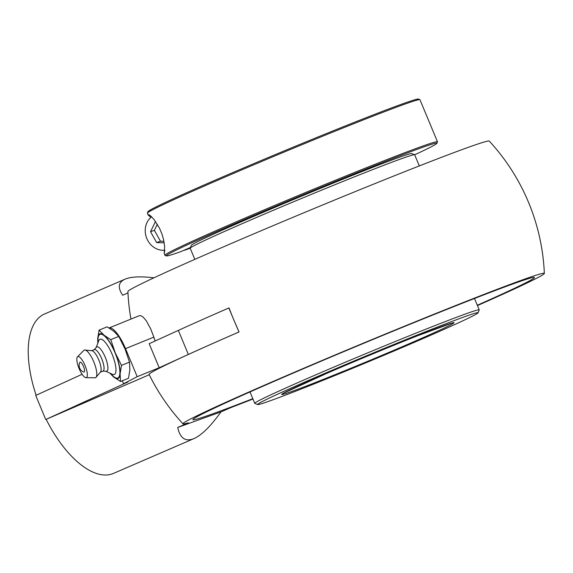 <?xml version="1.0" encoding="UTF-8"?>
<svg xmlns="http://www.w3.org/2000/svg" width="573" height="573" viewBox="0 0 573 573"><rect width="100%" height="100%" fill="white"/><g stroke="black" fill="none" stroke-linecap="round" stroke-linejoin="round"><path stroke-width="0.86" d="M252.815 398.679A184.957 4.842 -22.6 0 1 192.9 419.665A184.957 4.842 -22.6 0 1 320.679 361.384A184.957 4.842 -22.6 0 1 513.687 283.678A184.957 4.842 -22.6 0 1 534.408 277.511A184.957 4.842 -22.6 0 1 477.295 305.237M138.974 315.823L109.092 327.971A26.05 7.657 67.9 0 1 125.523 348.642L137.198 376.69L123.553 383.781L127.872 382.026L46.155 419.336A86.838 40.619 66.6 0 0 113.49 473.405L194.003 438.574C185.545 442.048 180.108 438.345 177.702 427.451L220.977 411.894L231.599 407.303A195.715 5.121 157.4 0 0 252.958 399.016M45.725 419.486L35.719 395.442L82.111 374.291M127.972 292.91L122.658 295.21C117.515 287.56 118.31 282.217 125.043 279.173L44.529 314.004A86.838 40.619 66.6 0 0 36.135 395.255M123.553 383.781L122.307 380.787M139.167 315.737L140.858 315.702L143.164 317.105L146.294 320.787L150.756 329.002L153.851 337.117A206.781 197.57 62.5 0 0 155.147 340.978M228.849 307.98L233.856 320.006A208.006 97.303 66.6 0 1 229.028 307.916L228.849 307.98A208.414 5.458 -22.6 0 0 178.339 330.406L149.181 343.7L159.194 367.744L137.198 376.69M477.438 305.574A195.715 5.121 157.4 0 0 544.35 273.428A195.715 5.121 157.4 0 0 277.361 379.605A195.715 5.121 157.4 0 0 182.995 423.841A195.715 5.121 157.4 0 0 188.324 422.853L177.702 427.451M130.952 319.075A208.414 208.414 0 0 1 127.908 291.514A195.715 5.121 -22.6 0 1 222.317 247.364A195.715 5.121 -22.6 0 1 489.27 141.094A208.414 208.414 0 0 1 544.35 273.428M239.041 331.96L233.856 320.006A208.006 97.303 66.6 0 0 239.041 331.96A208.006 5.444 157.4 0 0 149.102 374.434A208.414 208.414 0 0 0 182.995 423.841M238.855 332.025A208.414 5.458 157.4 0 0 188.352 354.443L159.194 367.744M149.245 374.735L46.155 419.336M125.043 279.173C130.988 276.673 140.629 276.222 153.958 277.805M220.977 411.894C210.728 426.205 201.739 435.1 194.003 438.574M84.116 371.984A5.307 1.561 67.9 0 1 83.622 371.977A7.026 7.026 0 0 1 79.769 362.508A5.307 1.561 67.9 0 1 83.214 365.775A5.307 1.561 67.9 0 1 84.116 371.984M96.207 347.474L98.742 340.734A19.031 5.594 67.9 0 1 112.129 354.3A19.031 5.594 67.9 0 1 112.408 374.319L105.883 371.261M98.098 342.439L98.076 342.203A23.572 6.926 67.9 0 1 103.154 334.969A23.572 6.926 67.9 0 1 115.109 352.954A23.572 6.926 67.9 0 1 119.657 375.064A23.572 6.926 67.9 0 1 110.904 373.732L110.754 373.546M94.108 349.688L96.465 347.209A13.107 3.853 67.9 0 1 105.26 357.266A13.107 3.853 67.9 0 1 106.256 371.275L102.839 371.139M91.63 350.697L94.316 349.602A11.582 3.402 67.9 0 1 101.715 358.755A11.582 3.402 67.9 0 1 103.047 371.06L100.361 372.149M77.462 356.836L83.823 350.425A14.891 4.376 67.9 0 1 84.969 350.024L91.924 350.726A11.582 3.402 67.9 0 1 98.785 359.944A11.582 3.402 67.9 0 1 100.547 371.927L96.063 377.278A14.891 4.376 67.9 0 1 94.953 377.793L85.936 377.65A11.324 3.331 67.9 0 1 79.117 368.625A11.324 3.331 67.9 0 1 77.462 356.836A11.324 3.331 67.9 0 1 85.048 365.545A11.324 3.331 67.9 0 1 85.936 377.65M84.969 350.024A14.891 4.376 67.9 0 1 93.793 361.878A14.891 4.376 67.9 0 1 96.063 377.278M99.115 330.091L107.108 326.839L113.834 331.266L118.776 336.408L125.014 348.907L129.484 362.122L129.885 369.829L128.517 378.259L120.523 381.511L120.115 373.804L121.49 365.373L115.252 352.875L110.782 339.66L104.064 335.234L99.115 330.091L97.747 338.521L97.797 343.256M129.484 362.122L121.49 365.373M109.772 373.087L113.798 377.084L120.523 381.511M118.776 336.408L110.782 339.66M97.933 342.89A24.123 7.091 67.9 0 1 97.747 338.521A24.123 7.091 67.9 0 1 104.064 335.234A24.123 7.091 67.9 0 1 115.252 352.875A24.123 7.091 67.9 0 1 120.115 373.804A24.123 7.091 67.9 0 1 113.798 377.084A24.123 7.091 67.9 0 1 110.324 373.345M190.351 247.787L184.384 250.093M190.494 247.45L180.867 251.611A146.545 3.839 -22.6 0 1 166.399 255.909A146.545 3.839 -22.6 0 1 300.13 195.98A146.545 3.839 -22.6 0 1 436.884 143.314A146.545 3.839 -22.6 0 1 414.659 154.782M190.186 248.216A146.545 3.839 -22.6 0 1 184.692 250.236M150.828 217.461L148.078 214.861L147.376 213.177A147.626 3.868 -22.6 0 1 147.383 213.063A147.626 3.868 -22.6 0 1 218.585 179.836A147.626 3.868 -22.6 0 1 419.873 99.638A147.626 3.868 -22.6 0 1 419.959 99.709L437.478 141.789A147.626 3.868 157.4 0 0 236.097 221.916A147.626 3.868 157.4 0 0 164.895 255.25A147.626 3.868 157.4 0 0 164.981 255.329L166.399 255.909M419.873 99.638L418.455 99.05A146.545 3.839 157.4 0 0 281.78 151.902A146.545 3.839 157.4 0 0 147.97 211.645L147.383 213.063M436.884 143.314L437.471 141.896A147.626 3.868 157.4 0 0 437.478 141.789M148.056 214.811L148.794 214.624L150.763 216.028L153.972 219.409L159.545 228.262L161.966 234.071L163.627 239.879L164.652 246.533L164.207 253.603L164.73 250.73M478.054 312.815L479.221 309.979A121.576 3.18 157.4 0 0 479.229 309.886A121.576 3.18 157.4 0 0 465.613 313.94A121.576 3.18 157.4 0 0 338.743 365.015A121.576 3.18 157.4 0 0 254.749 403.328A121.576 3.18 157.4 0 0 254.82 403.385L257.657 404.552A119.406 3.123 -22.6 0 1 366.62 355.726A119.406 3.123 -22.6 0 1 478.054 312.815A119.406 3.123 -22.6 0 1 394.167 350.941A119.406 3.123 -22.6 0 1 270.965 400.513A119.406 3.123 -22.6 0 1 257.657 404.552M414.608 154.746L411.765 153.571A119.406 3.123 157.4 0 0 331.466 183.84A119.406 3.123 157.4 0 0 209.732 235.861A119.406 3.123 157.4 0 0 191.375 245.316L190.2 248.152A121.576 3.18 -22.6 0 1 275.613 209.331A121.576 3.18 -22.6 0 1 401.057 158.857A121.576 3.18 -22.6 0 1 414.608 154.746A121.576 3.18 -22.6 0 1 414.673 154.803L419.307 165.926M194.827 259.368L190.193 248.245A121.576 3.18 -22.6 0 1 190.2 248.152M157.339 224.208L154.366 230.317L160.476 241.204L163.935 241.312M164.2 242.816L156.644 242.58L150.534 231.693L155.519 221.443M150.534 231.693L154.366 230.317M156.644 242.58L160.476 241.204M164.752 250.172A18.451 16.302 70.2 0 1 145.234 231.528A18.451 16.302 70.2 0 1 151.616 216.816M153.851 337.117L125.523 348.642M178.339 330.406L188.352 354.443M326.667 373.403A93.356 2.442 157.4 0 0 292.094 391.366A93.356 2.442 157.4 0 0 408.979 343.814A93.356 2.442 157.4 0 0 443.552 325.844A93.356 2.442 157.4 0 0 326.667 373.403M164.895 255.25L164.215 253.617M479.229 309.886L474.494 298.497M254.749 403.328L250.007 391.939M283.363 393.286L326.746 373.367C354.572 361.319 390.979 346.235 416.922 336.014L451.932 323.122"/></g></svg>
